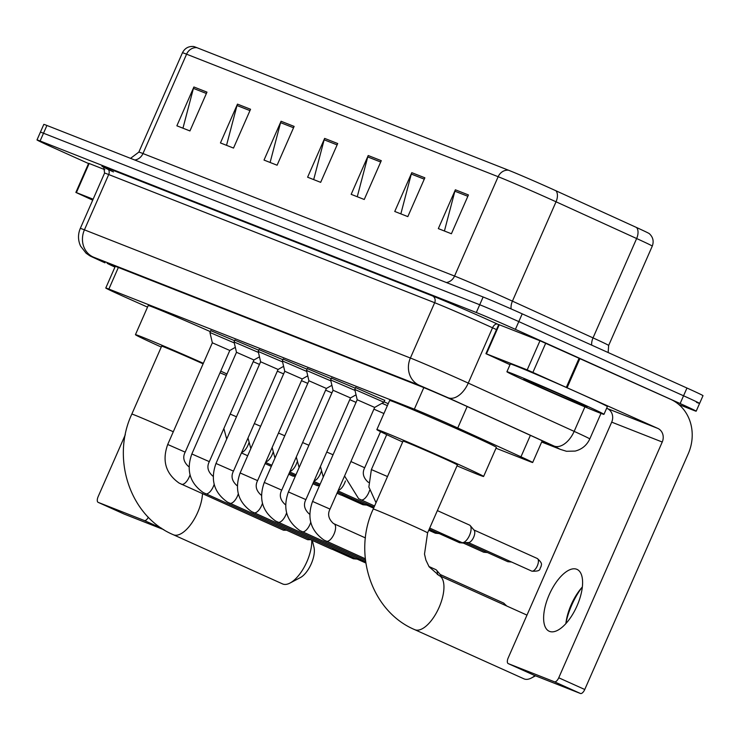 <?xml version="1.0" encoding="UTF-8"?>
<svg xmlns="http://www.w3.org/2000/svg" width="740" height="740" viewBox="0 0 740 740"><rect width="100%" height="100%" fill="white"/><g stroke="black" fill="none" stroke-linecap="round" stroke-linejoin="round"><path stroke-width="1.11" d="M210.733 330.641L234.617 340.714M234.876 340.141L258.76 350.214M307.304 368.613L331.187 378.695M355.589 387.603L384.698 400.386M331.446 378.112L355.329 388.186M283.161 359.122L307.045 369.195M259.019 349.632L282.902 359.705M496.004 448.227L529.581 461.427A31.792 0.611 -156.3 0 0 532.68 462.5A31.792 0.611 -156.3 0 0 520.96 456.811L457.736 427.998A31.792 0.611 -156.3 0 0 453.426 426.036A31.792 0.611 -156.3 0 0 414.335 409.183L108.873 289.072A31.792 0.611 -156.3 0 0 105.774 288.008A31.792 0.611 -156.3 0 0 126.522 297.757L147.537 307.118M384.06 401.839L388.232 403.689M541.884 441.53L546.074 443.177A31.792 0.611 -156.3 0 0 549.173 444.25A31.792 0.611 -156.3 0 0 537.453 438.561L464.748 405.428A31.792 0.611 -156.3 0 0 460.428 403.467A31.792 0.611 -156.3 0 0 421.338 386.613L110.195 264.263A31.792 0.611 -156.3 0 0 107.097 263.2A31.792 0.611 -156.3 0 0 114.95 267.103M88.541 163.549L53.04 147.556A31.792 0.611 23.7 0 1 37 139.925A31.792 0.611 23.7 0 1 40.099 140.988L476.31 312.511A31.792 0.611 23.7 0 1 515.401 329.365L680.143 403.55A31.792 0.611 23.7 0 1 696.183 411.19A31.792 0.611 23.7 0 1 693.084 410.127L678.821 404.512M37 139.925L40.404 132.155A31.792 0.611 23.7 0 1 43.503 133.228L479.724 304.75A31.792 0.611 23.7 0 1 518.805 321.604L683.557 395.789A31.792 0.611 23.7 0 1 699.596 403.43A31.792 0.611 23.7 0 1 696.497 402.366M196.914 47.684A10.601 9.509 111.5 0 0 186.582 54.187A42.393 0.814 -156.3 0 0 182.447 52.762C184.815 48.193 188.543 46.102 193.612 46.509A34.761 0.666 23.7 0 1 196.914 47.684L508.491 170.209A34.761 0.666 23.7 0 1 551.226 188.635A34.761 0.666 23.7 0 1 555.953 190.772L636.557 227.513A34.761 0.666 23.7 0 1 649.322 233.655C653.05 237.114 654.04 241.268 652.273 246.106A42.393 0.814 -156.3 0 0 636.64 238.53A10.601 6.262 -65.5 0 0 636.557 227.513M699.596 403.43L703 395.669A31.792 0.611 23.7 0 0 686.961 388.028L522.209 313.843A31.792 0.611 23.7 0 0 483.127 296.99L46.916 125.467A31.792 0.611 23.7 0 0 43.817 124.394L40.404 132.155A31.792 0.611 23.7 0 1 43.503 133.228L479.724 304.75A31.792 0.611 23.7 0 1 518.805 321.604L683.557 395.789A31.792 0.611 23.7 0 1 699.596 403.43L696.183 411.19M182.956 128.196L193.418 88.384A8.482 7.604 -68.5 0 1 193.899 86.987L176.869 125.8L189.94 130.943L206.978 92.13L193.899 86.987M226.533 145.327L236.994 105.524A8.482 7.604 -68.5 0 1 237.475 104.127L220.446 142.931L233.516 148.074L250.555 109.261L237.475 104.127M270.109 162.467L280.571 122.655A8.482 7.604 -68.5 0 1 281.061 121.258L264.023 160.071L277.093 165.214L294.132 126.401L281.061 121.258M444.425 231.01L454.878 191.197A8.482 7.604 -68.5 0 1 455.368 189.801L438.33 228.614L451.409 233.757L468.439 194.944L455.368 189.801M400.849 213.869L411.301 174.067A8.482 7.604 -68.5 0 1 411.792 172.67L394.753 211.474L407.823 216.617L424.862 177.804L411.792 172.67M357.263 196.738L367.725 156.926A8.482 7.604 -68.5 0 1 368.215 155.529L351.176 194.343L364.246 199.486L381.285 160.672L368.215 155.529M313.686 179.598L324.148 139.795A8.482 7.604 -68.5 0 1 324.638 138.399L307.6 177.202L320.67 182.345L337.708 143.532L324.638 138.399M533.651 384.476A52.993 1.018 23.7 0 1 506.918 371.748A52.993 1.018 23.7 0 1 577.228 401.617A52.993 1.018 23.7 0 1 603.96 414.345A52.993 1.018 23.7 0 1 533.651 384.476M506.918 371.748L510.332 363.988A52.993 1.018 23.7 0 1 580.641 393.856A52.993 1.018 23.7 0 1 607.374 406.584L603.96 414.345M569.652 398.629A34.549 0.666 23.7 0 1 587.079 406.917A34.549 0.666 23.7 0 1 541.236 387.464A34.549 0.666 23.7 0 1 523.818 379.148A34.549 0.666 23.7 0 1 569.652 398.629M549.487 631.368A33.91 14.966 -65.8 0 0 576.913 606.134A33.91 14.966 -65.8 0 0 577.034 569.393A33.91 14.966 -65.8 0 0 576.738 569.273A33.91 14.966 -65.8 0 0 549.311 594.498A33.91 14.966 -65.8 0 0 549.191 631.239A33.91 14.966 -65.8 0 0 549.487 631.368M486.448 353.85L485.93 353.674L498.714 324.564L499.232 324.74L486.448 353.85L527.195 369.871L539.978 340.761L670.607 399.304A42.393 38.027 -68.5 0 1 688.255 453.731L584.757 689.495A5.3 2.34 114.2 0 1 580.447 693.491L554.436 681.78A5.3 2.34 -65.8 0 0 558.746 677.785L662.235 442.021A10.601 9.509 111.5 0 0 657.823 428.414L527.195 369.871M499.232 324.74L539.978 340.761M582.167 587.181A42.393 18.713 -65.8 0 0 565.906 623.293M606.643 408.249L607.281 408.536A10.601 9.509 111.5 0 1 611.693 422.142L508.195 657.906A5.3 2.34 -65.8 0 0 508.195 663.595A5.3 2.34 -65.8 0 0 508.241 663.614L534.262 675.324L580.447 693.491M508.241 663.614L554.436 681.78M485.93 353.674L510.017 364.7M565.878 623.57A33.91 14.966 114.2 0 1 566.202 621.174A33.91 14.966 114.2 0 1 580.78 588.799A33.91 14.966 114.2 0 1 582.352 586.977M523.707 678.719A29.674 13.098 -65.8 0 0 523.957 678.839A29.674 13.098 -65.8 0 0 524.216 678.95A29.674 13.098 -65.8 0 0 531.413 677.988A29.674 13.098 -65.8 0 0 534.946 675.601M438.82 575.424A29.674 13.098 114.2 0 1 439.079 575.526L429.098 566.775L425.889 560.051L424.501 554.084L427.591 532.874L457.403 464.961A29.674 0.574 -156.3 0 0 442.437 457.829A29.674 0.574 -156.3 0 0 403.06 441.105L373.247 509.018C352.407 553.409 371.304 611.323 414.705 629.648A29.674 13.098 114.2 0 1 414.409 629.5M402.671 441.983A58.284 1.119 23.7 0 1 376.864 429.607A58.284 1.119 23.7 0 1 454.203 462.454A58.284 1.119 23.7 0 1 483.609 476.458A58.284 1.119 23.7 0 1 457.015 465.839M376.864 429.607L389.638 400.497A58.284 1.119 23.7 0 1 466.977 433.353A58.284 1.119 23.7 0 1 496.383 447.358L483.609 476.458M282.292 583.786A29.674 13.098 -65.8 0 0 282.541 583.906A29.674 13.098 -65.8 0 0 282.8 584.017A29.674 13.098 -65.8 0 0 289.997 583.055A29.674 13.098 -65.8 0 0 311.762 540.191M203.102 363.839A29.674 0.574 -156.3 0 0 201.012 362.896A29.674 0.574 -156.3 0 0 161.644 346.172L131.831 414.086C110.991 458.476 129.879 516.39 173.29 534.715A29.674 13.098 114.2 0 1 172.994 534.567M161.255 347.051A58.284 1.119 23.7 0 1 135.439 334.674A58.284 1.119 23.7 0 1 203.343 363.303M135.439 334.674L148.213 305.565A58.284 1.119 23.7 0 1 210.308 331.613M220.742 371.129A58.284 1.119 23.7 0 1 226.958 373.987M226.329 375.43A58.284 1.119 23.7 0 1 220.011 372.784M312.308 540.441L313.991 547.313A19.074 8.418 114.2 0 1 311.078 564.213A19.074 8.418 114.2 0 1 300.357 577.598L289.997 583.055M330.031 509.102L312.558 501.433L357.198 399.757L374.662 407.425L330.031 509.102C327.376 514.207 328.505 518.99 333.398 523.467L334.036 523.791A9.537 4.209 114.2 0 1 334.193 523.865A9.537 4.209 114.2 0 1 333.916 534.298A9.537 4.209 114.2 0 1 326.285 541.218A9.537 4.209 114.2 0 1 326.201 541.18A9.537 4.209 114.2 0 1 326.044 541.107M357.198 399.757L354.775 389.444L383.884 402.227L384.791 400.174M435.749 569.587A9.537 4.209 114.2 0 1 435.832 569.624A9.537 4.209 114.2 0 1 436.535 570.161A9.537 4.209 114.2 0 1 437.322 574.638M436.535 570.161L440.457 574.777A6.891 3.043 114.2 0 1 441.049 576.414M305.888 499.611L288.415 491.943L333.055 390.267L350.519 397.935L305.888 499.611C303.233 504.717 304.362 509.499 309.255 513.967L309.894 514.291M333.055 390.267L330.641 379.944L354.996 390.396M281.746 490.121L264.272 482.452L308.913 380.767L326.377 388.445L281.746 490.121C279.091 495.217 280.22 500.009 285.113 504.477L285.751 504.8M308.913 380.776L306.499 370.453L330.863 380.897M257.603 480.621L240.13 472.962L284.771 371.276L302.235 378.945L257.603 480.621C254.949 485.727 256.077 490.509 260.97 494.986L261.608 495.31M284.771 371.276L282.356 360.963L306.721 371.406M357.993 558.247A9.537 4.209 114.2 0 1 356.44 558.709A9.537 4.209 114.2 0 1 355.653 558.571A9.537 4.209 114.2 0 1 355.57 558.543A9.537 4.209 114.2 0 1 355.487 558.496M233.461 471.13L215.988 463.462L260.628 361.786L278.092 369.454L233.461 471.13C230.806 476.236 231.935 481.019 236.828 485.496L237.466 485.81M260.628 361.786L258.214 351.463L282.578 361.916M333.851 548.756A9.537 4.209 114.2 0 1 332.297 549.219A9.537 4.209 114.2 0 1 331.511 549.08A9.537 4.209 114.2 0 1 331.428 549.043A9.537 4.209 114.2 0 1 331.344 549.006M209.318 461.64L191.845 453.971L236.486 352.296L253.95 359.964L209.318 461.64C206.663 466.737 207.792 471.528 212.685 475.996L213.324 476.32M236.486 352.296L234.071 341.973L258.436 352.425M309.709 539.266A9.537 4.209 114.2 0 1 308.154 539.719A9.537 4.209 114.2 0 1 307.368 539.59A9.537 4.209 114.2 0 1 307.285 539.553A9.537 4.209 114.2 0 1 307.202 539.515M185.176 452.149L167.712 444.481L212.343 342.796L229.807 350.464L185.176 452.149C182.521 457.246 183.649 462.038 188.543 466.505L189.181 466.829M212.343 342.796L209.929 332.482L234.293 342.925M285.566 529.775A9.537 4.209 114.2 0 1 284.012 530.229A9.537 4.209 114.2 0 1 283.226 530.099A9.537 4.209 114.2 0 1 283.143 530.062A9.537 4.209 114.2 0 1 283.068 530.025M437.368 510.6L469.539 525.086A9.537 4.209 114.2 0 1 470.242 525.622A9.537 4.209 114.2 0 1 469.539 535.325A9.537 4.209 114.2 0 1 462.574 542.651A9.537 4.209 114.2 0 1 461.704 542.476L429.7 528.064M470.242 525.622L474.164 530.229A6.891 3.043 114.2 0 1 473.655 537.24A6.891 3.043 114.2 0 1 468.624 542.531L462.574 542.651M439.986 532.698A9.537 4.209 114.2 0 1 438.432 533.152A9.537 4.209 114.2 0 1 437.562 532.985L429.2 529.22M373.904 409.146L383.912 413.531M382.016 403.282L387.371 405.65M349.761 399.656L356.042 402.375M325.618 390.156L331.899 392.885M367.558 504.218A9.537 4.209 114.2 0 1 366.004 504.671A9.537 4.209 114.2 0 1 365.135 504.504L337.505 492.063M301.476 380.665L307.766 383.385M343.416 494.727A9.537 4.209 114.2 0 1 341.861 495.18A9.537 4.209 114.2 0 1 340.992 495.014L337.005 493.21M277.334 371.175L283.624 373.894M319.273 485.227A9.537 4.209 114.2 0 1 317.719 485.69A9.537 4.209 114.2 0 1 316.85 485.523L312.863 483.72M253.2 361.675L259.481 364.404M295.131 475.737A9.537 4.209 114.2 0 1 293.577 476.199A9.537 4.209 114.2 0 1 292.707 476.024L288.72 474.229M76.386 192.603L75.868 192.428L88.643 163.318L89.161 163.494L76.386 192.603L93.129 199.19M89.161 163.494L104.84 169.663M125.31 434.732L98.133 496.66A5.3 2.34 -65.8 0 0 98.133 502.349A5.3 2.34 -65.8 0 0 98.18 502.368L124.191 514.078L163.781 529.646M98.18 502.368L144.374 520.534A5.3 2.34 -65.8 0 0 148.342 517.232M75.868 192.428L92.704 200.151M467.162 406.528L457.736 427.998M423.807 387.603L414.335 409.183M530.386 435.342L520.96 456.811M118.354 267.473L108.873 289.072M559.791 449.125A21.192 19.018 111.5 0 0 560.55 449.439L541.671 442.021L559.791 449.125L554.047 446.044L448.153 397.769L419.21 385.235L93.249 257.058L104.914 262.802A21.192 5.911 -66 0 0 105.025 262.848M104.803 262.756A21.192 5.911 -66 0 0 104.914 262.802L101.695 261.359C87.144 254.542 91.936 257.215 86.09 253.21L80.595 246.115C77.922 240.26 77.82 234.367 80.299 228.419A42.393 0.814 23.7 0 1 84.425 229.844L410.386 358.021A42.393 0.814 23.7 0 1 462.5 380.49A42.393 0.814 23.7 0 1 468.263 383.098L492.535 327.792A42.393 0.814 -156.3 0 0 486.781 325.193A42.393 0.814 -156.3 0 0 434.667 302.716L108.706 174.538A42.393 0.814 -156.3 0 0 104.571 173.123C103.933 167.434 103.359 165.316 102.851 166.768M113.46 171.921A47.693 0.916 23.7 0 1 106.495 167.74L432.456 295.917A5.3 4.755 -68.5 0 1 434.667 302.716L410.386 358.021A21.192 19.018 111.5 0 0 419.21 385.235M432.456 295.917A47.693 0.916 23.7 0 1 491.092 321.197A47.693 0.916 23.7 0 1 497.567 324.129L498.677 324.638M680.143 403.55L686.961 388.028M515.401 329.365L522.209 313.843M476.31 312.511L483.127 296.99M40.099 140.988L46.916 125.467M448.153 397.769A21.192 12.515 -65.5 0 0 468.263 383.098L574.157 431.374L584.915 406.861M554.047 446.044A21.192 12.515 -65.5 0 0 574.157 431.374A42.393 0.814 23.7 0 1 589.78 438.95L600.991 413.42M496.503 329.605L492.535 327.792A5.3 3.127 114.5 0 1 497.567 324.129M93.249 257.058A21.192 19.018 111.5 0 1 84.425 229.844L108.706 174.538A5.3 4.755 -68.5 0 0 106.495 167.74M546.287 442.687L546.074 443.177M134.782 160.016A10.601 9.509 111.5 0 0 142.968 153.541L454.554 276.057A42.393 0.814 23.7 0 1 506.669 298.535A42.393 0.814 23.7 0 1 512.422 301.143L593.027 337.884A42.393 0.814 23.7 0 1 608.659 345.46L608.151 352.545M130.545 158.351L138.833 152.116A42.393 0.814 23.7 0 1 142.968 153.541L186.582 54.187L498.159 176.712A10.601 9.509 -68.5 0 1 508.491 170.209M591.686 345.127A10.601 6.262 114.5 0 1 593.027 337.884L636.64 238.53L556.036 201.789A42.393 0.814 -156.3 0 0 550.283 199.18A42.393 0.814 -156.3 0 0 498.159 176.712L454.554 276.057A10.601 9.509 111.5 0 1 446.359 282.532M555.953 190.772A10.601 6.262 -65.5 0 1 556.036 201.789L512.422 301.143A10.601 6.262 114.5 0 0 511.146 308.913M324.148 139.795L337.116 144.892M367.725 156.926L380.693 162.023M411.301 174.067L424.27 179.163M454.878 191.197L467.846 196.294M280.571 122.655L293.539 127.752M236.994 105.524L249.963 110.621M193.418 88.384L206.377 93.481M611.693 422.142L662.235 442.021M607.281 408.536L657.823 428.414M579.938 358.484L567.164 387.584M558.746 677.785L584.757 689.495M566.377 387.233L579.152 358.123M545.704 343.221L532.929 372.331M427.591 532.874A29.674 0.574 -156.3 0 0 412.624 525.742A29.674 0.574 -156.3 0 0 376.142 510.017A29.674 0.574 -156.3 0 0 373.247 509.018M526.982 615.116L439.079 575.526A29.674 13.098 114.2 0 1 438.968 607.679A29.674 13.098 114.2 0 1 414.964 629.749A29.674 13.098 114.2 0 1 414.705 629.648L523.957 678.839M173.29 431.762A29.674 0.574 -156.3 0 0 171.199 430.81A29.674 0.574 -156.3 0 0 134.717 415.085A29.674 0.574 -156.3 0 0 131.831 414.086M202.492 493.737A29.674 13.098 114.2 0 1 191.531 523.421A29.674 13.098 114.2 0 1 173.549 534.826A29.674 13.098 114.2 0 1 173.29 534.715L282.541 583.906M503.533 603.017A6.891 3.043 114.2 0 1 503.589 603.045A6.891 3.043 114.2 0 1 504.689 605.08M333.925 523.744A9.537 4.209 114.2 0 1 333.953 523.754A9.537 4.209 114.2 0 1 334.036 523.791L365.44 537.924M310.726 522.311A9.537 4.209 114.2 0 1 302.142 531.727A9.537 4.209 114.2 0 1 302.059 531.69A9.537 4.209 114.2 0 1 301.901 531.607M286.584 512.82A9.537 4.209 114.2 0 1 278 522.227A9.537 4.209 114.2 0 1 277.916 522.199A9.537 4.209 114.2 0 1 277.759 522.116M262.441 503.329A9.537 4.209 114.2 0 1 253.857 512.737A9.537 4.209 114.2 0 1 253.774 512.7A9.537 4.209 114.2 0 1 253.617 512.626M238.299 493.839A9.537 4.209 114.2 0 1 229.715 503.246A9.537 4.209 114.2 0 1 229.631 503.209A9.537 4.209 114.2 0 1 229.474 503.126M214.156 484.339A9.537 4.209 114.2 0 1 205.572 493.747A9.537 4.209 114.2 0 1 205.489 493.719A9.537 4.209 114.2 0 1 205.332 493.635M355.052 558.302A6.891 3.043 114.2 0 1 353.137 558.672A6.891 3.043 114.2 0 1 353.082 558.645A6.891 3.043 114.2 0 1 353.026 558.617M357.216 559.126L353.387 558.774A6.891 6.179 -68.5 0 1 353.137 558.672M190.013 474.849A9.537 4.209 114.2 0 1 181.429 484.256A9.537 4.209 114.2 0 1 181.346 484.219A9.537 4.209 114.2 0 1 181.189 484.145M537.24 558.478A6.891 3.043 114.2 0 1 537.296 558.496A6.891 3.043 114.2 0 1 537.268 565.961A6.891 3.043 114.2 0 1 531.699 571.086A6.891 3.043 114.2 0 1 531.644 571.067A6.891 3.043 114.2 0 1 531.579 571.03M473.942 529.97L537.296 558.496C543.882 564.324 540.681 565.11 541.07 566.757C539.016 568.505 542.281 571.521 531.949 571.197A6.891 6.179 -68.5 0 1 531.699 571.086M509.61 561.142A6.891 3.043 114.2 0 1 507.557 561.595A6.891 3.043 114.2 0 1 507.501 561.567A6.891 3.043 114.2 0 1 507.437 561.54M511.627 562.048L507.807 561.697A6.891 6.179 -68.5 0 1 507.557 561.595M386.715 434.639L371.378 469.576L387.501 476.551M485.468 551.652A6.891 3.043 114.2 0 1 483.414 552.105A6.891 3.043 114.2 0 1 483.359 552.077A6.891 3.043 114.2 0 1 483.294 552.049M487.484 552.558L483.664 552.207A6.891 6.179 -68.5 0 1 483.414 552.105M350.908 461.538L364.7 467.754C362.054 472.851 363.174 477.642 368.076 482.11L368.705 482.434M369.547 490.454A9.537 4.209 114.2 0 1 368.714 492.674A9.537 4.209 114.2 0 1 360.87 499.833A9.537 4.209 114.2 0 1 360.722 499.75M461.187 542.244A6.891 3.043 114.2 0 1 459.272 542.605A6.891 3.043 114.2 0 1 459.216 542.587A6.891 3.043 114.2 0 1 459.151 542.559M463.342 543.067L459.522 542.716A6.891 6.179 -68.5 0 1 459.272 542.605M345.404 480.963A9.537 4.209 114.2 0 1 344.572 483.183A9.537 4.209 114.2 0 1 338.226 490.416M326.766 452.048L333.046 454.767M437.044 532.754A6.891 3.043 114.2 0 1 435.129 533.115A6.891 3.043 114.2 0 1 435.074 533.087A6.891 3.043 114.2 0 1 435.009 533.059M439.199 533.577L435.379 533.216A6.891 6.179 -68.5 0 1 435.129 533.115M321.262 471.473A9.537 4.209 114.2 0 1 320.429 473.693A9.537 4.209 114.2 0 1 314.084 480.926M302.623 442.548L308.904 445.276M297.119 461.982A9.537 4.209 114.2 0 1 296.287 464.193A9.537 4.209 114.2 0 1 289.941 471.436M278.481 433.057L284.761 435.777M272.977 452.482A9.537 4.209 114.2 0 1 272.144 454.702A9.537 4.209 114.2 0 1 265.808 461.936M254.338 423.567L260.619 426.286M364.617 504.273A6.891 3.043 114.2 0 1 362.702 504.634A6.891 3.043 114.2 0 1 362.646 504.606A6.891 3.043 114.2 0 1 362.591 504.578M366.781 505.096L362.952 504.745A6.891 6.179 -68.5 0 1 362.702 504.634M248.834 442.992A9.537 4.209 114.2 0 1 248.002 445.212A9.537 4.209 114.2 0 1 241.666 452.445M230.196 414.076L236.476 416.796M161.81 528.388L144.374 520.534M542.226 440.763L532.68 462.5M115.311 266.28L105.774 288.008M80.299 228.419L104.571 173.123M560.55 449.439L566.489 451.28L575.165 451.076C581.945 449.337 586.82 445.286 589.78 438.95M182.447 52.762L138.833 152.116M652.273 246.106L608.659 345.46M508.195 663.595L534.215 675.305M535.52 675.824L531.413 677.988M440.235 574.508L503.589 603.045L506.817 606.032M365.301 558.793L323.963 540.043C310.56 530.552 306.758 517.676 312.558 501.433M354.775 389.444L355.672 387.399M374.662 407.425L383.884 402.227M428.932 566.516L435.832 569.624M365.468 560.236L299.82 530.552C286.417 521.053 282.615 508.186 288.415 491.943M330.641 379.944L331.539 377.9M350.519 397.935L356.042 394.818M365.643 561.697L275.678 521.062C262.275 511.562 258.473 498.695 264.272 482.452M306.499 370.453L307.396 368.409M326.377 388.435L331.899 385.327M355.57 558.543L251.535 511.562C238.132 502.072 234.33 489.205 240.13 472.962M282.356 360.963L283.254 358.918M302.235 378.945L307.757 375.837M358.9 558.663L356.44 558.709M331.428 549.043L227.393 502.072C213.99 492.581 210.188 479.705 215.988 463.462M258.214 351.463L259.111 349.419M278.092 369.454L283.614 366.337M334.757 549.163L332.297 549.219M307.285 539.553L203.26 492.581C189.847 483.081 186.045 470.214 191.845 453.971M234.071 341.973L234.969 339.928M365.828 563.01L356.273 558.709M253.95 359.964L259.472 356.846M310.615 539.673L308.154 539.719M283.143 530.062L179.117 483.091C165.704 473.591 161.903 460.724 167.712 444.481M209.929 332.482L210.826 330.438M353.387 558.774L332.131 549.21M229.807 350.464L235.329 347.356M286.473 530.182L284.012 530.229M531.949 571.197L468.281 542.531M507.807 561.697L465.349 542.596M371.378 469.576L368.871 486.976L376.013 502.719M440.892 533.105L438.432 533.152M374.57 506.003L358.641 498.695L344.562 475.987M483.664 552.207L462.408 542.642M380.536 431.67L364.7 467.754M459.522 542.716L438.265 533.152M320.42 466.496L323.269 477.041M338.014 490.916L374.07 507.15M435.379 533.216L428.747 530.238M296.278 456.996L299.127 467.55M313.871 481.416L320.115 484.228M368.464 504.625L366.004 504.671M272.135 447.506L274.984 458.051M289.729 471.926L295.972 474.738M313.362 482.573L319.606 485.385M344.322 495.134L341.861 495.18M373.617 508.177L365.838 504.671M247.993 438.015L250.842 448.56M265.586 462.435L271.83 465.247M289.22 473.082L295.464 475.885M319.486 485.653L317.719 485.69M362.952 504.745L341.695 495.18M223.859 428.516L226.699 439.07M241.444 452.945L247.687 455.748M265.077 463.582L271.321 466.394M295.343 476.162L293.577 476.199M98.133 502.349L124.144 514.06"/></g></svg>
